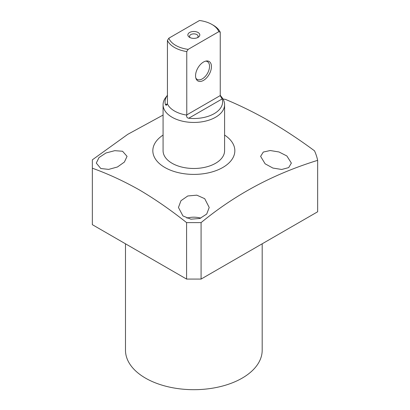 <?xml version="1.0" encoding="UTF-8"?>
<svg xmlns="http://www.w3.org/2000/svg" width="410" height="410" viewBox="0 0 410 410"><rect width="100%" height="100%" fill="white"/><g stroke="black" fill="none" stroke-linecap="round" stroke-linejoin="round"><path stroke-width="0.61" d="M122.549 151.254L114.764 150.67L105.954 152.991L98.979 157.583L96.299 163.093L100.804 168.525L108.67 169.386L117.465 166.978L124.384 162.068L127.054 156.364L122.549 151.254M204.708 198.686L196.805 195.165L187.78 195.97L180.959 200.715L178.458 207.475L182.962 215.957L190.875 219.186L199.849 218.474L206.701 214.066L209.213 207.475L204.708 198.686M200.782 218.14A15.38 8.877 0 0 0 186.893 218.14M286.867 155.969L279 151.972L270.195 150.526L263.292 152.064L260.616 156.364L265.121 163.81L272.906 168.064L281.711 169.474L288.691 167.603L291.372 163.093L286.867 155.969M165.512 104.857L167.429 103.75L166.388 105.273L165.512 104.857A28.782 16.615 0 0 1 167.429 95.284L165.758 97.436A30.755 17.758 0 0 0 163.077 104.688L163.077 150.726A30.755 17.758 0 0 0 172.087 163.282A30.755 17.758 0 0 0 205.605 167.131A30.755 17.758 0 0 0 224.593 150.726L224.593 104.688A30.755 17.758 0 0 0 221.912 97.436L220.242 95.284M125.491 243.801L125.491 350.232A68.347 39.457 0 0 0 145.509 378.133A68.347 39.457 0 0 0 219.991 386.686A68.347 39.457 0 0 0 262.185 350.232L262.185 243.801M163.077 135.069A41.01 23.677 0 0 0 164.84 167.47A41.01 23.677 0 0 0 221.912 167.982A41.01 23.677 0 0 0 224.593 135.069M163.077 115.072L127.756 134.337L92.347 159.828L92.347 168.202C108.014 173.83 123.723 181.087 139.467 189.968C155.221 199.275 170.929 210.156 186.586 222.609L201.084 222.609C240.091 190.609 279.328 172.236 317.653 160.341A124.732 72.011 0 0 0 314.511 150.824C299.689 139.851 284.837 130.026 269.954 121.36C255.102 112.863 240.25 105.534 225.397 99.374A124.732 72.011 0 0 0 222.984 99.025M201.084 222.609L201.084 279.077L186.586 279.077L92.347 224.67L92.347 168.202M186.586 279.077L186.586 222.609M317.653 160.341L317.653 211.775L201.084 279.077M211.447 66.615A11.239 6.488 -60 0 1 204.944 79.396A11.239 6.488 -60 0 1 196.077 78.766A11.239 6.488 -60 0 1 195.555 75.794A11.239 6.488 -60 0 1 206.338 60.998A11.239 6.488 -60 0 1 211.447 66.615M195.831 78.028A10.25 5.919 120 0 0 197.169 79.386A10.25 5.919 120 0 0 205.067 76.639A10.25 5.919 120 0 0 209.541 66.323A10.25 5.919 120 0 0 207.419 61.628A10.25 5.919 120 0 0 205.579 61.146M189.61 32.492A5.981 3.454 180 0 1 198.066 32.492A5.981 3.454 180 0 1 198.066 37.371L198.066 37.371A5.981 3.454 180 0 1 189.61 37.371A5.981 3.454 180 0 1 189.61 32.492M197.359 37.72A4.269 2.465 0 0 0 198.107 36.326A4.269 2.465 0 0 0 195.473 34.05A4.269 2.465 0 0 0 190.814 34.584A4.269 2.465 0 0 0 189.563 36.326A4.269 2.465 0 0 0 190.312 37.72M163.077 104.688A30.755 17.758 0 0 0 182.066 121.093A30.755 17.758 0 0 0 215.583 117.245A30.755 17.758 0 0 0 224.593 104.688M188.713 118.249A28.782 16.615 0 0 0 214.189 113.647A28.782 16.615 0 0 0 222.159 98.938L188.713 118.249C186.991 117.885 186.345 116.835 186.77 115.102L186.76 51.573A27.337 15.785 180 0 1 167.429 40.411L167.429 103.75M167.423 103.935A27.337 15.785 0 0 0 186.77 115.102M211.96 24.467L213.169 25.164A27.337 15.785 180 0 1 220.242 32.241L218.832 31.662A25.63 14.796 0 0 0 211.96 24.467A25.63 14.796 0 0 0 199.501 20.5L168.838 38.202A25.63 14.796 0 0 0 188.169 49.364L186.76 51.573M218.832 31.662L188.169 49.364M220.242 32.241L220.247 95.776L222.159 98.938M168.838 38.202L167.429 40.411M186.76 114.913L220.242 95.581"/></g></svg>
